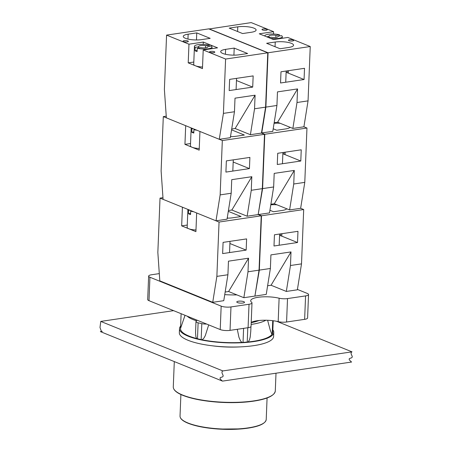 <?xml version="1.0" encoding="UTF-8"?>
<svg xmlns="http://www.w3.org/2000/svg" width="452" height="452" viewBox="0 0 452 452"><rect width="100%" height="100%" fill="white"/><g stroke="black" fill="none" stroke-linecap="round" stroke-linejoin="round"><path stroke-width="0.68" d="M254.256 321.293L259.29 320.553A38.284 9.984 -177.7 0 0 259.589 320.44M222.887 370.928C220.265 372.267 224.198 375.589 222.864 376.454C222.537 377.77 216.943 376.635 222.48 381.115L100.355 331.598L101.451 331.48L99.999 327.497L100.768 321.412L222.887 370.928L352.001 351.848L276.709 321.321M352.001 351.848C349.379 353.187 353.311 356.509 351.978 357.374C351.65 358.69 346.051 357.555 351.594 362.035L222.48 381.115M102.299 331.31L100.355 331.598M173.579 310.648L100.768 321.412M297.427 289.433L307.241 293.41A7.04 1.836 -177.7 0 1 308.541 294.54A7.04 1.836 -177.7 0 1 305.575 295.907L287.523 298.58A7.04 1.836 -177.7 0 1 279.116 298.213A17.6 4.588 2.3 0 0 260.657 296.998A17.6 4.588 2.3 0 0 250.69 300.716A17.6 4.588 2.3 0 0 251.623 302.275A7.04 1.836 -177.7 0 1 251.996 302.897L251.052 326.333A7.04 1.836 -177.7 0 1 248.086 327.7L230.034 330.367A7.04 1.836 -177.7 0 1 220.226 329.564L148.99 300.676A7.04 1.836 -177.7 0 1 147.691 299.546L148.635 276.115A7.04 1.836 -177.7 0 1 151.601 274.748L159.307 273.607M308.541 294.54L307.597 317.976A7.04 1.836 -177.7 0 1 304.637 319.344L286.579 322.01A7.04 1.836 -177.7 0 1 278.178 321.643A17.6 4.588 2.3 0 0 251.21 322.417M236.91 294.896A36.437 9.498 -177.7 0 1 224.74 294.636M243.809 301.659A3.87 1.011 -177.7 0 1 244.521 302.281A3.87 1.011 -177.7 0 1 240.611 303.134A3.87 1.011 -177.7 0 1 236.78 301.97A3.87 1.011 -177.7 0 1 239.498 301.117A3.87 1.011 -177.7 0 1 243.809 301.659M251.996 302.897A7.04 1.836 -177.7 0 1 249.029 304.264L230.978 306.936A7.04 1.836 -177.7 0 1 221.169 306.134L149.928 277.245A7.04 1.836 -177.7 0 1 148.635 276.115M273.211 320.745L272.725 332.841A5.283 1.379 -177.7 0 1 272.692 332.977L272.189 334.141A5.283 1.379 -177.7 0 1 271.934 334.429L270.228 330.101L267.612 320.27M250.775 331.163L250.216 336.983L249.544 339.712L248.233 341.955A5.283 1.379 -177.7 0 1 247.227 342.068L243.035 342.396A5.283 1.379 -177.7 0 1 241.922 342.441L240.52 340.932L238.95 337.299L237.277 329.299M208.7 324.892L205.31 335.593L203.971 338.023L202.168 339.802A5.283 1.379 -177.7 0 1 201.163 339.61L197.479 338.768A5.283 1.379 -177.7 0 1 196.62 338.525L195.88 336.7L195.552 332.785L195.97 321.604A5.283 1.379 2.3 0 0 198.117 322.807L201.801 323.649A5.283 1.379 2.3 0 0 206.575 324.027M187.105 316.134A41.895 10.921 2.3 0 0 196.789 320.909A5.283 1.379 2.3 0 0 195.97 321.604M185.026 315.293L180.563 328.361A5.283 1.379 -177.7 0 1 180.534 328.197L181.116 313.705M180.619 326.124A47.172 12.3 2.3 0 0 179.495 328.621A47.172 12.3 2.3 0 0 226.136 342.802A47.172 12.3 2.3 0 0 273.765 332.412A47.172 12.3 2.3 0 0 272.844 329.824M248.233 341.955A46.127 12.023 2.3 0 0 271.934 334.429M202.168 339.802A46.127 12.023 2.3 0 0 241.922 342.441M180.563 328.361A46.127 12.023 2.3 0 0 196.62 338.525M251.131 324.429A41.895 10.921 2.3 0 0 265.883 320.225M251.199 322.677A36.612 9.543 2.3 0 0 258.634 320.649M211.858 345.746A39.782 10.373 2.3 0 0 240.131 346.882M179.495 328.621L179.331 332.7A47.172 12.3 2.3 0 0 225.972 346.882A47.172 12.3 2.3 0 0 273.601 336.486L273.765 332.412M292.868 128.43L277.601 122.243L297.557 88.92L297.009 102.502L292.868 128.43L303.913 126.797L308.055 100.869L310.241 46.533L287.851 37.454L273.505 39.573L259.256 33.798L273.601 31.68L273.511 34.007M254.928 295.93L259.335 270.11L261.516 215.773L258.199 214.429L262.606 188.603L264.787 134.267L261.476 132.922L272.782 131.396L276.929 105.469L277.471 91.886L297.557 88.92M277.601 122.243L274.166 122.746M297.009 102.502L308.055 100.869M261.736 133.029L265.883 107.101L268.064 52.765L310.241 46.533M265.883 107.101L276.929 105.469M280.539 82.993L280.991 71.789L304.518 68.308L304.066 79.518L280.539 82.993M288.432 70.687L288.331 73.134A2.639 0.689 -177.7 0 1 287.235 72.693L287.308 70.851M304.066 79.518L288.331 73.134M287.235 72.693L286.133 72.241M289.562 39.736A2.639 0.689 -177.7 0 1 292.308 39.793A2.639 0.689 -177.7 0 1 293.727 40.46A2.639 0.689 -177.7 0 1 291.06 41.042A2.639 0.689 -177.7 0 1 288.449 40.251A2.639 0.689 -177.7 0 1 289.562 39.736M263.104 29.007A2.639 0.689 -177.7 0 1 265.849 29.064A2.639 0.689 -177.7 0 1 267.268 29.73A2.639 0.689 -177.7 0 1 264.601 30.312A2.639 0.689 -177.7 0 1 261.99 29.521A2.639 0.689 -177.7 0 1 263.104 29.007M251.216 32.284L242.611 33.555L229.175 28.109L237.786 26.837A11.616 3.028 -177.7 0 1 249.883 27.075A11.616 3.028 -177.7 0 1 256.109 30.024A11.616 3.028 -177.7 0 1 251.216 32.284M266.629 43.296L275.234 42.025A11.616 3.028 -177.7 0 1 287.331 42.262A11.616 3.028 -177.7 0 1 293.557 45.211A11.616 3.028 -177.7 0 1 288.67 47.471L280.059 48.743L266.629 43.296M273.601 31.68L251.216 22.6L209.033 28.99M268.064 52.765L209.039 28.832M275.873 37.42L275.952 35.386L279.539 34.855L279.494 35.985M266.584 36.77L269.064 36.403L269.019 37.533M270.471 38.347A8.803 2.294 -177.7 0 0 282.319 36.657A8.803 2.294 -177.7 0 0 281.573 35.68L277.986 36.211L277.963 36.759M277.986 36.211A4.576 1.192 -177.7 0 1 278.099 36.488A4.576 1.192 -177.7 0 1 275.72 37.437A4.576 1.192 -177.7 0 1 271.104 37.228L268.618 37.595M269.064 36.403A4.576 1.192 -177.7 0 1 268.957 36.12A4.576 1.192 -177.7 0 1 271.33 35.177A4.576 1.192 -177.7 0 1 275.952 35.386M264.731 35.951L264.731 36.019A8.803 2.294 -177.7 0 1 264.731 35.951A8.803 2.294 -177.7 0 1 270.07 34.064A8.803 2.294 -177.7 0 1 279.539 34.855M251.82 176.698L251.272 190.281L247.131 216.209L231.865 210.022L251.82 176.698L231.735 179.664L231.192 193.247L227.045 219.175L215.999 220.808L163.082 199.355L161.121 170.946L163.302 116.61L185.687 125.69L184.941 144.369L190.535 143.538M166.24 116.175L163.302 116.61M231.865 210.022L228.429 210.525M255.092 95.191L254.549 108.774L250.402 134.707L235.136 128.515L255.092 95.191L235.012 98.163L234.464 111.746L230.322 137.674L219.271 139.306L166.353 117.848L164.392 89.445L166.573 35.109L208.751 28.877L267.776 52.811L265.595 107.147L261.448 133.074L264.505 134.312L262.318 188.648L258.177 214.576L247.131 216.209M231.192 193.247L220.147 194.88L215.999 220.808M249.436 168.607L225.91 172.088L226.356 160.878L249.888 157.403L249.436 168.607L233.181 162.019M230.701 135.272L230.65 136.645M231.571 129.848L244.362 135.035L235.758 136.306A11.616 3.028 -177.7 0 1 230.486 136.645M264.505 134.312L222.327 140.544L199.937 131.464L199.185 150.143L184.941 144.369M262.318 188.648L251.272 190.281M222.327 140.544L220.147 194.88M195.049 129.487L193.948 129.651L193.812 133.046A8.803 2.294 -177.7 0 1 192.648 132.651A8.803 2.294 -177.7 0 1 191.778 132.221L191.914 128.826L193.015 128.662M193.857 131.911L191.778 132.221M191.914 128.826A8.803 2.294 -177.7 0 1 191.168 127.91L190.445 145.843A8.803 2.294 -177.7 0 0 192.066 147.256A8.803 2.294 -177.7 0 0 199.253 148.493M196.902 130.238A8.803 2.294 -177.7 0 1 193.948 129.651M286.319 291.438L271.053 285.246L291.009 251.922L290.466 265.505L286.319 291.438L297.365 289.805L301.512 263.872L303.693 209.542L300.642 208.299L304.784 182.371L306.964 128.035L303.913 126.797M255.188 296.037L266.234 294.405L270.381 268.477L270.923 254.888L291.009 251.922M271.053 285.246L267.618 285.754M290.466 265.505L301.512 263.872M261.516 215.773L303.693 209.542M259.335 270.11L270.381 268.477M273.991 245.995L274.443 234.791L297.97 231.317L297.518 242.521L273.991 245.995M281.884 233.69L281.782 236.142A2.639 0.689 -177.7 0 1 280.686 235.695L280.76 233.859M297.518 242.521L281.782 236.142M280.686 235.695L279.585 235.249M270.804 204.796A11.616 3.028 -177.7 0 1 276.946 204.807M286.771 208.79A11.616 3.028 -177.7 0 1 282.121 210.474L273.511 211.745L269.929 210.293M235.136 128.515L231.701 129.023M261.448 133.074L250.402 134.707M234.464 111.746L223.418 113.379L219.271 139.306M252.708 87.106L229.181 90.581L229.633 79.377L253.16 75.896L252.708 87.106L236.458 80.518M187.252 41.906A2.639 0.689 -177.7 0 1 184.501 41.85A2.639 0.689 -177.7 0 1 183.088 41.183A2.639 0.689 -177.7 0 1 185.755 40.601A2.639 0.689 -177.7 0 1 188.365 41.392A2.639 0.689 -177.7 0 1 187.252 41.906M213.711 52.635A2.639 0.689 -177.7 0 1 210.965 52.579A2.639 0.689 -177.7 0 1 209.547 51.912A2.639 0.689 -177.7 0 1 212.214 51.33A2.639 0.689 -177.7 0 1 214.824 52.121A2.639 0.689 -177.7 0 1 213.711 52.635M234.204 48.087L247.639 53.534L239.029 54.805A11.616 3.028 -177.7 0 1 226.932 54.568A11.616 3.028 -177.7 0 1 220.706 51.613A11.616 3.028 -177.7 0 1 225.599 49.358L234.204 48.087L233.921 55.144M196.756 32.9L210.186 38.347L201.581 39.618A11.616 3.028 -177.7 0 1 189.478 39.38A11.616 3.028 -177.7 0 1 183.258 36.431A11.616 3.028 -177.7 0 1 188.145 34.171L196.756 32.9L196.473 39.957M203.214 49.963L202.462 68.642L188.213 62.862L188.964 44.189L203.31 42.064L217.559 47.844L203.214 49.963L225.599 59.042L223.418 113.379M203.31 42.064L203.214 44.398M193.806 62.037L188.213 62.862M267.776 52.811L225.599 59.042M166.573 35.109L188.964 44.189M265.595 107.147L254.549 108.774M197.225 48.144A8.803 2.294 -177.7 0 0 206.688 48.935A8.803 2.294 -177.7 0 0 212.028 47.048A8.803 2.294 -177.7 0 0 211.276 46.07L207.694 46.596A4.576 1.192 -177.7 0 1 207.807 46.878A4.576 1.192 -177.7 0 1 205.428 47.822A4.576 1.192 -177.7 0 1 200.807 47.618L197.225 48.144L197.089 51.539A8.803 2.294 -177.7 0 1 195.925 51.149A8.803 2.294 -177.7 0 1 195.049 50.714L195.185 47.319L198.773 46.793L198.727 47.923M207.694 46.596L207.671 47.149M197.134 50.409L195.049 50.714M205.575 47.81L205.66 45.771L209.242 45.245L209.197 46.375M198.773 46.793A4.576 1.192 -177.7 0 1 198.66 46.511A4.576 1.192 -177.7 0 1 201.038 45.567A4.576 1.192 -177.7 0 1 205.66 45.771M195.185 47.319A8.803 2.294 -177.7 0 1 194.439 46.341A8.803 2.294 -177.7 0 1 199.778 44.454A8.803 2.294 -177.7 0 1 209.242 45.245M202.53 66.992A8.803 2.294 -177.7 0 1 195.337 65.755A8.803 2.294 -177.7 0 1 193.716 64.342L194.439 46.341M289.596 209.931L274.33 203.745L294.286 170.421L293.738 184.004L289.596 209.931L300.642 208.299M258.465 214.536L269.511 212.903L273.652 186.97L274.2 173.387L294.286 170.421M274.33 203.745L270.895 204.253M293.738 184.004L304.784 182.371M264.787 134.267L306.964 128.035M262.606 188.603L273.652 186.97M277.268 164.494L277.714 153.29L301.241 149.81L300.795 161.019L277.268 164.494M285.155 152.188L285.059 154.64A2.639 0.689 -177.7 0 1 283.963 154.194L284.037 152.352M300.795 161.019L285.059 154.64M283.963 154.194L282.856 153.748M274.076 123.294A11.616 3.028 -177.7 0 1 280.217 123.3M290.048 127.289A11.616 3.028 -177.7 0 1 285.393 128.973L276.788 130.244L273.2 128.792M248.549 258.199L248.001 271.782L243.854 297.71L228.593 291.523L248.549 258.199L228.463 261.166L227.915 274.748L223.774 300.682L212.728 302.315L159.805 280.856L157.844 252.448L160.025 198.112L182.416 207.191L181.664 225.87L187.264 225.045M162.963 197.682L160.025 198.112M228.593 291.523L225.152 292.032M258.177 214.576L261.228 215.813L259.047 270.149L254.905 296.077L243.854 297.71M227.915 274.748L216.87 276.381L212.728 302.315M246.159 250.109L222.633 253.589L223.085 242.379L246.611 238.905L246.159 250.109L229.91 243.521M227.429 216.779L227.373 218.147M228.3 211.35L241.091 216.536L232.486 217.807A11.616 3.028 -177.7 0 1 227.209 218.147M261.228 215.813L219.05 222.045L196.665 212.971L195.914 231.644L181.664 225.87M259.047 270.149L248.001 271.782M219.05 222.045L216.87 276.381M191.778 210.988L190.676 211.152L190.541 214.547A8.803 2.294 -177.7 0 1 189.377 214.158A8.803 2.294 -177.7 0 1 188.507 213.723L188.642 210.327L189.744 210.163M190.586 213.412L188.507 213.723M188.642 210.327A8.803 2.294 -177.7 0 1 187.891 209.412L187.168 227.345A8.803 2.294 -177.7 0 0 188.789 228.757A8.803 2.294 -177.7 0 0 195.982 229.995M193.625 211.739A8.803 2.294 -177.7 0 1 190.676 211.152M276.002 373.205L275.291 390.974A51.048 13.306 -177.7 0 1 239.515 402.207A51.048 13.306 -177.7 0 1 182.681 395.076A51.048 13.306 -177.7 0 1 173.28 386.878L174.297 361.577M273.07 394.641A50.692 13.215 -177.7 0 1 232.978 402.619A50.692 13.215 -177.7 0 1 182.953 395.37M267.081 397.98L266.217 419.524A43.126 11.243 -177.7 0 1 235.995 429.01A43.126 11.243 -177.7 0 1 187.975 422.987A43.126 11.243 -177.7 0 1 180.032 416.06L180.896 394.517M264.313 422.643A42.77 11.153 -177.7 0 1 230.503 429.4A42.77 11.153 -177.7 0 1 188.252 423.287M304.637 319.344L305.575 295.907M286.579 322.01L287.523 298.58M278.178 321.643L279.116 298.213M248.086 327.7L249.029 304.264M230.034 330.367L230.978 306.936M220.226 329.564L221.169 306.134M148.99 300.676L149.928 277.245M273.183 320.745L272.692 332.977M272.731 320.683L272.189 334.141M247.798 327.74L247.227 342.068M243.6 328.361L243.035 342.396M201.801 323.649L201.163 339.61M198.117 322.807L197.479 338.768M275.234 42.025L275.048 46.709M237.786 26.837L237.594 31.521M225.599 49.358L225.401 54.257M188.145 34.171L187.953 39.07M275.291 390.974C274.324 396.347 265.205 399.975 247.928 401.862C238.758 402.76 229.034 402.879 218.757 402.218C203.79 401.161 191.812 398.873 182.834 395.359C176.461 392.765 173.274 389.935 173.28 386.878M266.217 419.524C265.335 424.236 257.228 427.349 241.876 428.875L218.457 429.061C205.824 428.168 195.716 426.242 188.134 423.27C182.721 421.066 180.026 418.665 180.032 416.06M250.956 326.61L250.764 331.412M282.319 36.657L282.257 38.284M286.178 71.02L285.732 82.224M233.272 159.855L232.82 171.065M279.635 234.023L279.183 245.233M212.028 47.048L211.96 48.669M236.543 78.354L236.097 89.564M282.907 152.522L282.455 163.726M188.778 292.602L188.761 292.992M229.995 241.362L229.548 252.566"/></g></svg>
